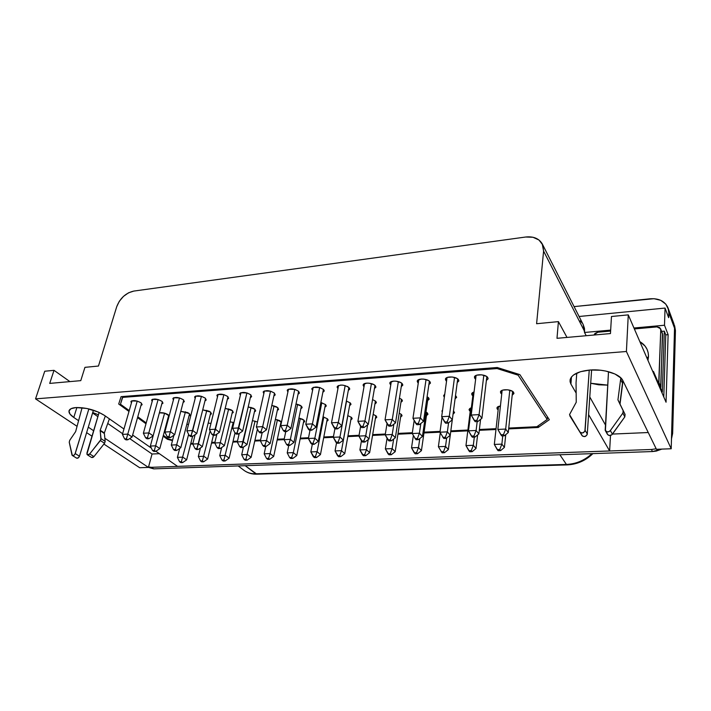 <?xml version="1.0" encoding="UTF-8"?>
<svg xmlns="http://www.w3.org/2000/svg" width="711" height="711" viewBox="0 0 711 711"><rect width="100%" height="100%" fill="white"/><g stroke="black" fill="none" stroke-linecap="round" stroke-linejoin="round"><path stroke-width="1.07" d="M648.494 356.718L646.859 357.855L648.494 356.718L647.952 360.397L648.494 356.718C648.539 350.15 645.659 345.128 639.847 341.644L645.037 346.044L647.037 349.27L648.201 352.878L648.494 356.718M617.939 399.893L623.138 410.638L622.863 413.109L610.358 430.555C608.589 432.27 606.936 432.332 605.408 430.733L608.5 371.702L605.185 430.253L607.043 431.844L608.883 431.684L610.358 430.555L612.393 434.225L610.358 430.555L622.863 413.109L624.818 416.877L622.863 413.109L623.138 410.638L625.085 414.415L617.939 399.893L619.912 403.626L622.818 380.501L622.658 383.549L620.73 379.621L622.658 383.549L620.01 404.257L617.939 399.893M572.097 419.552L569.538 414.593L576.239 402.248L576.052 382.651L576.772 373.097L576.052 382.651L576.239 402.248L569.538 414.593L582.033 435.585C584.371 437.309 586.122 436.767 587.286 433.968L591.605 369.924L587.286 433.968L585.109 430.342L587.286 433.968L587.09 434.785L585.073 436.527L582.549 436.136L572.079 419.534M69.234 442.189L69.731 440.313L69.234 442.189L72.033 455.209L73.429 455.538L74.939 454.196L88.884 408.914L75.224 453.556C74.495 455.164 73.535 455.813 72.344 455.493L69.234 442.189M87.373 454.818L91.586 457.493L93.941 456.622L104.535 443.3L105.184 441.389L104.321 433.026L109.396 418.85L104.348 432.946L100.207 430.244L104.348 432.946L100.207 430.244L104.321 433.026L105.184 441.389L101.042 438.634L100.393 440.544L104.535 443.3L93.941 456.622L89.728 453.938L87.373 454.818L86.929 453.023L99.122 412.424L86.902 454.222L88.084 454.96L89.231 454.445L100.393 440.544L104.535 443.3L105.184 441.389L101.042 438.634L100.162 430.662L104.277 433.443L100.207 430.244L100.918 439.594L89.728 453.938L93.941 456.622L92.874 457.475L91.523 457.457M513.92 393.539L512.311 391.219L507.681 389.788L502.757 390.108L501.148 390.917L500.464 391.992L501.735 394.081L500.802 393.192L501.042 391.006L500.802 393.192L500.464 391.974C500.642 388.801 511.733 389.113 513.6 392.356L513.911 393.556L512.187 395.209L513.937 393.379M488.084 378.83L487.728 377.488L486.36 376.297L481.605 374.821L476.654 375.186L475.064 376.039L474.424 377.177L475.632 379.221L474.832 378.43L475.135 375.977L474.832 378.43L474.45 377.052C474.69 373.808 485.702 374.155 487.728 377.488L488.102 378.75L486.377 380.509L488.11 378.643M472.06 395.058L471.677 393.77L474.068 391.957L472.273 392.828L471.669 393.885L472.06 395.058L472.344 392.765L472.06 395.058L472.833 395.805L472.06 395.058M458.844 381.043L458.435 379.63L457.031 378.456L452.312 376.999L447.495 377.363L445.993 378.199L445.433 379.31L446.544 381.185L445.895 380.545L446.25 377.985L445.895 380.545L445.459 379.087C445.744 375.986 456.311 376.412 458.435 379.63L458.862 380.865L457.209 382.625L458.862 380.856M444.099 396.88L443.673 395.52L444.748 394.285L443.646 395.725L444.099 396.88L444.428 394.489L444.099 396.88M456.622 397.413L455.52 395.432L456.64 397.253L455.067 398.889L456.64 397.253M430.413 383.193L429.951 381.709L428.52 380.563L423.836 379.123L421.294 379.061L417.73 380.296L417.241 381.389L418.264 383.096L417.757 382.598L418.157 379.95L417.757 382.598L417.277 381.069C417.597 378.101 427.746 378.599 429.951 381.709L430.439 382.918L428.857 384.678L430.439 383.007M429.124 399.271L428.68 397.884L427.107 396.702L429.151 399.022L427.622 400.666L429.151 399.102M402.764 385.282L402.248 383.736L400.791 382.598L396.134 381.194L393.654 381.123L390.232 382.331L389.824 383.407L390.757 384.962L390.837 381.869L390.392 384.598L389.85 383.007C390.206 380.163 399.973 380.723 402.248 383.736L402.79 384.927L401.271 386.677L402.79 385.086M402.364 401.075L401.866 399.635L399.458 398.089L401.866 399.635L402.39 400.755L400.924 402.39L402.39 400.906M375.861 387.308L375.292 385.7L373.808 384.589L369.187 383.202L366.76 383.131L363.481 384.313L363.134 385.38L363.996 386.784L364.245 383.744L363.748 386.544L363.161 384.9C363.543 382.18 372.946 382.794 375.292 385.7L375.888 386.873L374.421 388.624L375.888 387.104M376.306 402.826L375.755 401.333L372.555 399.538L375.755 401.333L376.332 402.435L374.919 404.07L376.332 402.648M349.67 389.273L349.057 387.619L347.555 386.526L342.96 385.149L340.587 385.086L337.441 386.251L337.156 387.291L337.956 388.57L338.356 385.593L337.823 388.437L337.183 386.74C340.134 384.322 344.097 384.615 349.057 387.619L349.696 388.766L348.292 390.517L349.714 389.077M350.923 404.532L350.327 402.986L346.364 401.004L350.327 402.986L350.941 404.07L349.581 405.705L350.95 404.346M324.18 391.183L323.514 389.486L319.843 387.557L313.222 387.371L311.853 389.148L312.564 390.286L313.142 387.397L312.564 390.286L311.871 388.544C314.733 386.242 318.608 386.562 323.514 389.486L324.198 390.615L322.838 392.365L324.216 390.988M159.38 412.842C162.392 412.38 165.352 413.038 168.267 414.833L169.182 415.819L164.65 413.18L159.38 412.842L150.359 446.064L159.388 412.842M142.102 404.719L141.009 402.808L137.259 401.102L131.615 400.906L130.913 401.573L131.428 402.933L130.922 401.528C133.153 399.982 136.521 400.409 141.009 402.808L142.102 404.71L140.956 405.51L142.147 404.55M190.086 415.224L189.144 413.473L187.562 412.54L180.798 411.331L189.144 413.473L190.05 415.322L188.957 416.051L190.13 415.064M162.943 403.181L161.904 401.288L158.153 399.546L152.403 399.36L151.647 400.026L152.163 401.475L151.647 400.035C153.949 398.409 157.362 398.827 161.904 401.288L162.926 403.208L161.788 404.008L162.988 403.004M211.407 413.82L210.509 412.087L208.954 411.136L202.724 409.856L210.509 412.087L211.345 413.962L210.26 414.682L211.451 413.651M184.291 401.599L183.305 399.724L179.563 397.956L173.697 397.769L172.897 398.453L173.413 399.982L172.88 398.507C175.244 396.8 178.719 397.2 183.305 399.724L184.256 401.679L183.118 402.47L184.336 401.422M233.252 412.371L232.399 410.665L230.853 409.696L225.183 408.381L232.399 410.665L233.164 412.558L232.079 413.278L233.288 412.202M206.163 399.982L205.23 398.124L201.497 396.329L195.516 396.143L194.663 396.836L195.178 398.453L194.627 396.934C197.063 395.147 200.6 395.538 205.23 398.124L206.11 400.106L204.972 400.888L206.208 399.795M255.622 410.887L254.831 409.198L253.294 408.23L248.201 406.914L254.831 409.198L255.507 411.127L254.431 411.838L255.667 410.709M228.587 398.311L227.707 396.48L223.983 394.667L217.877 394.472L216.979 395.183L217.486 396.889L216.908 395.334C219.423 393.459 223.023 393.841 227.707 396.48L228.507 398.498L227.378 399.271L228.631 398.124M278.561 409.358L277.814 407.705L276.295 406.719L271.806 405.439L277.814 407.705L278.41 409.669L277.334 410.363L278.596 409.18M251.578 396.605L250.752 394.801L247.037 392.952L240.816 392.765L239.856 393.485L240.362 395.298L239.758 393.698C242.353 391.717 246.015 392.09 250.752 394.801L251.463 396.845L250.343 397.609L251.623 396.409M302.068 407.794L301.375 406.168L299.873 405.163L296.016 403.964L301.375 406.168L302.077 407.225L300.815 408.852L302.104 407.616M275.157 394.845L274.384 393.067L270.687 391.201L264.332 391.014L263.319 391.743L263.817 393.672L263.186 392.019C265.861 389.939 269.593 390.295 274.384 393.067L275.006 395.147L273.895 395.903L275.201 394.649M326.18 406.185L325.54 404.595L320.857 402.488L325.54 404.595L326.198 405.67L324.891 407.296L326.216 406.008M299.349 393.041L298.629 391.299L294.941 389.397L288.462 389.219L287.386 389.957L287.893 392.01L287.217 390.303C289.981 388.117 293.785 388.446 298.629 391.299L299.162 393.414L298.051 394.161L299.393 392.845M497.247 409.038L496.918 407.892L500.437 405.883L497.567 406.905L496.918 407.918L497.247 409.038L497.478 406.985L497.247 409.038L498.144 409.874L497.247 409.038M469.464 410.638L469.091 409.42L471.357 407.75L469.073 409.536L469.464 410.638L469.731 408.478L469.464 410.638L470.22 411.34L469.464 410.638M442.304 412.069L441.993 410.922L442.58 410.051L441.966 411.109L442.304 412.069M454.533 412.762L453.485 410.905L454.551 412.611L453.058 414.131L454.551 412.62M427.924 414.362L427.48 413.055L425.987 411.953L427.942 414.131L426.467 415.668L427.942 414.211M401.991 415.908L401.511 414.557L399.235 413.118L401.511 414.557L402.017 415.615L400.604 417.144L402.017 415.748M376.723 417.41L376.19 416.015L373.177 414.344L376.19 416.015L376.75 417.055L375.381 418.583L376.75 417.25M352.096 418.877L351.51 417.437L347.786 415.58L351.51 417.437L352.114 418.459L350.799 419.988L352.123 418.717M186.815 424.378L188.522 424.387L186.815 424.378M208.172 423.116L210.963 423.392L208.172 423.116M230.044 421.863L233.946 422.583L230.044 421.863M252.441 420.61L257.471 421.996L252.441 420.61M275.397 419.357L281.512 421.996L279.583 420.557L275.397 419.357M304.637 421.694L303.961 420.174L302.513 419.223L298.922 418.095L303.961 420.174L304.637 421.17L303.419 422.69L304.663 421.525M326.82 421.356L328.073 420.308L327.442 418.823L323.043 416.842L327.442 418.823L328.082 419.837L326.811 421.356M73.784 417.464C69.954 414.833 68.407 412.504 69.154 410.451C69.936 408.834 72.211 407.874 75.97 407.563L86.804 408.461L98.376 412.087L104.446 415.402L123.963 429.009L104.446 415.402C95.727 410.06 86.227 407.447 75.97 407.563L71.082 408.674L68.994 410.967L69.962 414.051L73.784 417.464L76.895 407.51L73.784 417.464L78.379 420.539L73.784 417.464M570.915 384.056L570.044 380.163C571.368 374.644 578.025 371.266 589.997 370.022L600.653 370.235L605.861 371.071L614.971 374.004L621.165 378.208L622.854 380.572L656.44 449.29L671.202 448.765L656.44 449.29L622.854 380.572C620.01 373.986 604.092 368.831 589.997 370.022L580.46 371.702L573.528 374.99L571.377 377.079L570.213 379.336L570.062 381.7L570.915 384.056L571.466 376.963L570.915 384.056L576.159 393.112L570.915 384.056M148.439 467.323L153.754 468.869L652.467 451.547L651.436 449.485L151.443 467.314L651.436 449.485L656.191 448.792L651.436 449.485L652.467 451.547L661.897 449.094L656.289 451.076L652.467 451.547L153.754 468.869L148.563 467.403M674.615 325.691L675.441 330.571L672.65 433.39L671.468 438.954L672.65 433.39L671.699 431.257L671.202 448.765L674.535 328.171L668.802 312.671L668.642 317.675L665.061 308.067L579.092 316.493L665.061 308.067L664.492 325.238L668.118 334.677L665.763 334.881L664.314 331.139L661.612 331.379L664.314 331.139L662.323 392.037L664.314 331.139L665.763 334.881L668.118 334.677L666.047 402.222L628.275 314.875L611.469 316.502L628.275 314.875L626.409 351.501L671.202 448.765L626.409 351.501L35.55 398.871L44.749 371.231L54.009 370.333L44.749 371.231L35.55 398.871L76.966 426.253L35.55 398.871L626.409 351.501L628.275 314.875L666.047 402.222L668.118 334.677L664.492 325.238L665.061 308.067L668.642 317.675L668.802 312.671L674.535 328.171L673.708 323.292L674.552 328.162L671.699 431.257L674.552 328.162L675.441 330.571L673.859 323.656M660.75 329.797L659.701 327.602L657.008 326.9L634.354 328.935L657.008 326.9L660.563 328.713L662.608 334.508L660.617 388.082L660.848 387.024L658.937 382.571L660.75 329.797L662.412 333.432L660.848 387.024L658.937 382.571L658.706 383.647L660.75 329.797M610.607 331.077L597.684 332.241L595.054 333.397L593.969 335.032L597.684 332.241L610.607 331.077M586.193 335.716L584.531 332.472L610.66 330.108L584.531 332.472L586.193 335.716M633.945 328.002L664.492 325.238L633.945 328.002M663.781 396.987L665.763 334.881L663.781 396.987M98.465 366.041L84.947 367.347L98.465 366.041L116.72 306.699L98.465 366.041M69.918 381.611L54.009 370.333L49.717 383.407L80.77 380.643L84.947 367.347L80.77 380.643L49.717 383.407L54.009 370.333L69.918 381.611M497.105 368.565L122.692 397.387L120.452 404.23L129.233 410.594L120.452 404.23L122.701 396.525L120.452 404.23L122.95 396.507L122.692 397.387L497.105 368.565L497.229 367.507L497.105 368.565L518.123 375.168L518.23 374.102L518.123 375.168L497.105 368.565M137.783 416.797L146.226 422.921L137.783 416.797M163.361 435.345L168.303 438.927L172.604 440.109L168.303 438.927L163.361 435.345M190.806 443.415L192.948 443.309L190.806 443.415M211.674 442.402L214.926 442.251L211.674 442.402M233.048 441.371L237.456 441.158L233.048 441.371M254.929 440.313L260.546 440.047L254.929 440.313M277.334 439.238L284.231 438.9L277.334 439.238M300.291 438.127L308.53 437.727L300.291 438.127M323.825 436.989L333.459 436.527L323.825 436.989M347.946 435.825L359.055 435.292L347.946 435.825M372.68 434.634L385.344 434.021L372.68 434.634M398.053 433.408L412.336 432.723L398.053 433.408M424.085 432.155L440.082 431.381L424.085 432.155M450.827 430.866L467.9 430.039L450.827 430.866M479.383 429.48L496.065 428.68L479.383 429.48M508.747 428.066L536.894 426.707L547.212 419.446L518.123 375.168L547.212 419.446L547.443 416.815L547.212 419.446L536.894 426.707L508.747 428.066M281.138 423.747L280.578 423.996L281.138 423.747M168.845 417.09L168.151 417.393L168.845 417.09M536.601 323.727L543.595 251.107L584.602 331.424L584.531 332.472L583.198 324.58L584.478 328.393L584.602 331.424L543.595 251.107L536.601 323.727L558.419 321.621L556.989 338.312L610.456 333.566L611.469 316.502L610.456 333.566L556.989 338.312L558.419 321.621L536.601 323.727M580.158 320.883L582.202 323.025M574.079 306.61L654.004 298.691L660.732 300.335L665.843 304.157L668.527 309.596L668.802 312.671L667.967 307.73C664.892 301.242 659.017 298.256 650.343 298.771L574.079 306.61M139.667 467.722L103.913 444.082L139.667 467.722L148.412 467.411L104.819 438.234L148.412 467.411L139.667 467.722M91.986 436.19L86.626 432.644L91.986 436.19M132.637 435.052L151.363 448.108L132.637 435.052M155.878 451.254L177.563 466.372L609.62 450.961L588.592 414.611L609.62 450.961L610.491 435.479L609.62 450.961L177.563 466.372L155.878 451.254M93.621 430.742L88.288 427.169L93.621 430.742M538.209 427.489L508.658 428.902L538.209 427.489L549.327 419.694L538.209 427.489L538.378 425.667L538.209 427.489M495.976 429.506L479.285 430.306L495.976 429.506M467.794 430.857L450.721 431.675L467.794 430.857M439.976 432.19L423.969 432.955L439.976 432.19L442.011 417.304L439.976 432.199L443.815 438.5L446.277 438.385L445.308 437.274L442.846 437.381L445.308 437.274L446.277 438.385L450.259 435.221L448.339 449.61L445.539 446.428L438.385 446.721L440.287 432.777L438.385 446.721L442.1 452.8L444.482 452.711L443.54 451.663L441.158 451.752L443.54 451.663L444.482 452.711L448.339 449.61L445.539 446.428L446.65 438.092L445.539 446.428L443.54 451.663L445.539 446.428L438.385 446.721L442.1 452.8L444.482 452.711L448.339 449.61L450.241 435.239L447.37 431.853L439.976 432.199L443.815 438.5L446.277 438.385L450.259 435.221L447.37 431.853L448.588 422.778L447.37 431.853L445.308 437.274L447.37 431.853L439.976 432.199M412.22 433.514L397.929 434.199L412.22 433.514L414.175 420.494L412.22 433.532L416.033 439.745L418.432 439.629L417.419 438.536L415.02 438.643L417.419 438.536L418.432 439.629L422.432 436.51L419.419 433.186L412.22 433.532L416.033 439.745L418.432 439.629L422.432 436.51L419.419 433.186L420.841 423.463L419.419 433.186L417.419 438.536L419.419 433.186L412.22 433.532M385.211 434.812L372.546 435.416L385.211 434.812L387.051 423.516L385.211 434.821L387.939 439.869L388.997 440.944L391.326 440.847L390.277 439.762L387.939 439.869L390.277 439.762L391.326 440.847L395.352 437.763L392.214 434.492L385.211 434.821L388.997 440.944L391.326 440.847L395.352 437.763L392.214 434.492L393.858 424.165L392.214 434.492L390.277 439.762L392.214 434.492L385.211 434.821M358.922 436.065L347.803 436.598L358.922 436.065L360.61 426.396L358.922 436.083L361.588 441.06L362.681 442.126L364.947 442.02L363.863 440.953L361.588 441.06L363.863 440.953L364.947 442.02L368.991 438.971L365.738 435.754L358.922 436.083L362.681 442.126L364.947 442.02L368.991 438.971L365.738 435.754L367.605 424.876L365.738 435.754L363.863 440.953L365.738 435.754L358.922 436.083M333.317 437.292L323.674 437.754L333.317 437.292L334.943 428.6L333.317 437.309L335.921 442.224L337.05 443.273L339.263 443.166L338.134 442.118L335.921 442.224L338.134 442.118L339.263 443.166L343.315 440.162L339.956 436.989L333.317 437.309L337.05 443.273L339.263 443.166L343.315 440.162L339.956 436.989L346.559 401.057L339.956 436.989L338.134 442.118L339.956 436.989L333.317 437.309M308.378 438.483L300.14 438.883L308.378 438.483M284.08 439.647L277.174 439.976L284.08 439.647L285.778 431.55L284.071 439.665L286.56 444.455L287.751 445.468L289.857 445.379L288.666 444.357L286.56 444.455L288.666 444.357L289.857 445.379L293.936 442.438L290.381 439.362L284.071 439.665L286.56 444.455L287.751 445.468L289.857 445.379L293.936 442.438L290.381 439.362L297.625 404.319L290.381 439.362L288.666 444.357L290.381 439.362L284.071 439.665M260.386 440.784L254.76 441.051L260.386 440.784M237.287 441.887L232.879 442.1L237.287 441.887L239.243 433.443L237.278 441.904L239.66 446.579L240.913 447.566L242.904 447.477L241.66 446.49L239.66 446.579L241.66 446.49L242.904 447.477L247.001 444.606L243.278 441.62L237.278 441.904L239.66 446.579L240.913 447.566L242.904 447.477L247.001 444.606L243.278 441.62L251.099 407.412L241.66 446.49L243.278 441.62L237.278 441.904M214.758 442.971L211.505 443.122L214.758 442.971M192.77 444.02L190.619 444.126L192.77 444.02L195.134 434.652L192.761 444.037L195.045 448.597L196.343 449.556L198.245 449.468L196.947 448.508L195.045 448.597L196.947 448.508L198.245 449.468L202.351 446.668L198.476 443.762L192.761 444.037L195.045 448.597L196.343 449.556L198.245 449.468L202.351 446.668L198.476 443.762L206.812 410.354L196.947 448.508L198.476 443.762L192.761 444.037M172.462 440.651L167.414 439.274L163.139 436.172L167.414 439.274L172.462 440.651M145.995 423.765L137.543 417.65L145.995 423.765M128.984 411.456L118.701 404.017L121.074 396.649L497.256 367.507L519.865 374.617L549.327 419.694L519.865 374.617L497.256 367.507L121.074 396.649L118.701 404.017L128.984 411.456M148.537 466.967L152.038 454L148.537 466.967L151.443 467.314L148.537 466.967M525.66 237.021L133.766 291.083L525.66 237.021C533.41 236.194 538.929 238.461 542.217 243.82L543.595 251.107L542.706 244.851L538.965 239.998L532.966 237.252L525.66 237.021M116.72 306.699C120.07 298.185 125.749 292.976 133.766 291.083L128.531 292.816L123.474 296.38L119.332 301.251L116.72 306.699M566.996 337.423L558.419 321.621L566.996 337.423M589.783 396.978L605.363 424.84L589.783 396.978M623.28 381.443L622.756 381.709L623.28 381.443M607.709 385.122L598.751 384.82L590.708 383.265L607.709 385.122M612.491 434.074L648.245 432.528L612.491 434.074M92.59 412.984L97.86 416.628L92.59 412.984M107.743 423.445L122.612 433.701L107.743 423.445M129.686 438.58L152.038 454L129.686 438.58M159.362 453.689L152.038 454L159.362 453.689M92.732 412.531L98.411 414.797L92.732 412.522M673.548 322.856L675.441 330.571L672.65 433.39L671.664 431.888L674.535 328.171L673.548 322.856M673.273 322.296L671.619 319.763M153.754 468.869L151.443 467.314L153.754 468.869M256.84 474.184C252.085 474.299 247.89 473.082 244.237 470.531C247.49 472.806 251.33 473.899 255.764 473.802L566.418 464.434L559.868 454.764L566.418 464.434C576.132 463.981 584.646 460.39 591.952 453.645C584.646 460.39 576.132 463.981 566.418 464.434L255.764 473.802L245.206 465.687L256.849 474.184L567.076 464.905L566.418 464.434L567.094 464.905M256.893 474.184L255.764 473.802C251.276 473.899 247.392 472.779 244.122 470.442M167.627 438.438L167.414 439.274L167.627 438.438M315.391 456.56L313.293 456.64L314.422 457.617L316.511 457.537L315.391 456.56L316.511 457.537L320.448 454.613L317.106 451.663L310.823 451.92L312.307 444.375L310.823 451.92L313.293 456.64L315.391 456.56L317.106 451.663L323.798 417.019L317.106 451.663L315.391 456.56M327.318 418.708L320.448 454.613L317.106 451.663L310.823 451.92L314.422 457.617L316.511 457.537L320.448 454.613L327.318 418.708M285.466 430.431L283.307 430.546L284.542 431.621L286.702 431.506L285.466 430.431L286.702 431.506L290.915 428.511L287.235 425.258L280.738 425.613L288.488 389.201L280.738 425.613L283.307 430.546L285.466 430.431L287.235 425.258L294.763 389.352L287.235 425.258L285.466 430.431M298.638 391.317L290.915 428.511L287.235 425.258L280.738 425.613L283.307 430.546L284.542 431.621L286.702 431.506L290.915 428.511L298.638 391.317M313.08 443.255L310.92 443.353L312.085 444.384L314.235 444.286L313.08 443.255L314.235 444.286L318.306 441.318L314.849 438.189L308.378 438.5L310.005 430.288L308.378 438.5L310.92 443.353L313.08 443.255L314.849 438.189L321.781 402.71L314.849 438.189L313.08 443.255M325.434 404.497L318.306 441.318L314.849 438.189L308.378 438.5L312.085 444.384L314.235 444.286L318.306 441.318L325.434 404.497M291.67 457.466L289.626 457.546L290.781 458.506L292.816 458.426L291.67 457.466L292.816 458.426L296.771 455.547L293.341 452.631L287.208 452.88L288.755 445.424L287.208 452.88L289.626 457.546L291.67 457.466L293.341 452.631L300.326 418.406L293.341 452.631L291.67 457.466M303.935 420.148L296.771 455.547L293.341 452.631L287.208 452.88L289.626 457.546L290.781 458.506L292.816 458.426L296.771 455.547L303.935 420.148M268.527 458.346L266.536 458.426L267.718 459.377L269.709 459.297L268.527 458.346L269.709 459.297L273.673 456.444L270.153 453.574L264.172 453.822L265.772 446.455L264.172 453.822L266.536 458.426L268.527 458.346L270.153 453.574L277.423 419.757L270.153 453.574L268.527 458.346M281.103 421.543L273.673 456.444L270.153 453.574L264.172 453.822L266.536 458.426L267.718 459.377L269.709 459.297L273.673 456.444L281.103 421.543M245.953 459.217L244.006 459.288L245.215 460.221L247.152 460.15L245.953 459.217L247.152 460.15L251.125 457.333L247.526 454.498L241.696 454.738L243.429 447.112L241.696 454.738L244.006 459.288L245.953 459.217L255.062 421.081L245.953 459.217M257.435 429.062L251.125 457.333L247.526 454.498L241.696 454.738L244.006 459.288L245.215 460.221L247.152 460.15L251.125 457.333L257.435 429.062M223.912 460.053L222.019 460.133L223.245 461.057L225.147 460.986L223.912 460.053L225.147 460.986L229.12 458.195L225.449 455.396L219.752 455.635L221.681 447.53L219.752 455.635L222.019 460.133L223.912 460.053L233.226 422.361L223.912 460.053M235.003 432.999L229.12 458.195L225.449 455.396L219.752 455.635L222.019 460.133L223.245 461.057L225.147 460.986L229.12 458.195L235.003 432.999M202.395 460.879L200.546 460.95L201.8 461.866L203.648 461.795L202.395 460.879L203.648 461.795L207.63 459.03L203.888 456.275L198.325 456.506L200.44 447.966L198.325 456.506L200.546 460.95L202.395 460.879L210.118 430.902L202.395 460.879M213.398 435.328L207.63 459.03L203.888 456.275L198.325 456.506L200.546 460.95L201.8 461.866L203.648 461.795L207.63 459.03L213.398 435.328M181.385 461.679L179.572 461.75L180.852 462.648L182.656 462.585L181.385 461.679L182.656 462.585L186.638 459.857L182.834 457.137L177.403 457.36L179.705 448.419L177.403 457.36L179.572 461.75L181.385 461.679L188.646 434.368L181.385 461.679M192.583 436.367L186.638 459.857L182.834 457.137L177.403 457.36L179.572 461.75L180.852 462.648L182.656 462.585L186.638 459.857L192.583 436.367M339.716 455.627L337.565 455.707L338.658 456.702L340.809 456.622L339.716 455.627L340.809 456.622L344.737 453.662L341.484 450.667L335.041 450.934L336.543 442.802L335.041 450.934L337.565 455.707L339.716 455.627L341.484 450.667L347.866 415.606L341.484 450.667L339.716 455.627M351.296 417.233L344.737 453.662L341.484 450.667L335.041 450.934L338.658 456.702L340.809 456.622L344.737 453.662L351.296 417.233M364.672 454.676L362.468 454.756L363.525 455.769L365.721 455.68L364.672 454.676L365.721 455.68L369.64 452.694L366.494 449.654L359.882 449.921L361.455 440.82L359.882 449.921L362.468 454.756L364.672 454.676L366.494 449.654L368.209 439.567L366.494 449.654L364.672 454.676M375.87 415.713L369.64 452.694L366.494 449.654L359.882 449.921L363.525 455.769L365.721 455.68L369.64 452.694L375.87 415.713M390.277 453.698L388.01 453.778L389.033 454.8L391.29 454.72L390.277 453.698L391.29 454.72L395.192 451.689L392.152 448.605L385.362 448.881L387.077 438.269L385.362 448.881L388.01 453.778L390.277 453.698L392.152 448.605L393.663 439.051L392.152 448.605L390.277 453.698M401.066 414.149L395.192 451.689L392.152 448.605L385.362 448.881L389.033 454.8L391.29 454.72L395.192 451.689L401.066 414.149M416.557 452.694L414.229 452.783L415.215 453.814L417.535 453.725L416.557 452.694L417.535 453.725L421.419 450.667L418.495 447.53L411.527 447.814L413.349 435.594L411.527 447.814L414.229 452.783L416.557 452.694L418.495 447.53L419.801 438.563L418.495 447.53L416.557 452.694M426.92 412.54L421.419 450.667L418.495 447.53L411.527 447.814L415.215 453.814L417.535 453.725L421.419 450.667L426.92 412.54M471.269 450.596L468.816 450.694L469.713 451.761L472.166 451.672L471.269 450.596L472.166 451.672L475.997 448.525L473.322 445.299L465.972 445.593L470.629 407.981L465.972 445.593L468.816 450.694L471.269 450.596L473.322 445.299L474.308 437.141L473.322 445.299L471.269 450.596M477.614 434.91L475.997 448.525L473.322 445.299L465.972 445.593L469.713 451.761L472.166 451.672L475.997 448.525L477.614 434.91M499.753 449.512L497.229 449.61L498.091 450.694L500.606 450.596L499.753 449.512L500.606 450.596L504.41 447.415L501.877 444.135L494.323 444.437L498.535 406.363L494.323 444.437L497.229 449.61L499.753 449.512L501.877 444.135L502.757 435.861L501.877 444.135L499.753 449.512M505.761 434.625L504.41 447.415L501.877 444.135L494.323 444.437L498.091 450.694L500.606 450.596L504.41 447.415L505.761 434.625M301.366 406.159L293.936 442.438L301.366 406.159M264.865 445.433L262.812 445.53L264.039 446.535L266.083 446.437L264.865 445.433L266.083 446.437L270.171 443.531L266.536 440.5L260.386 440.802L262.155 432.786L260.386 440.802L262.812 445.53L264.865 445.433L266.536 440.5L274.073 405.883L266.536 440.5L264.865 445.433M277.894 407.776L270.171 443.531L266.536 440.5L260.386 440.802L262.812 445.53L264.039 446.535L266.083 446.437L270.171 443.531L277.894 407.776M254.991 409.349L247.001 444.606L254.991 409.349M219.024 447.512L217.077 447.601L218.357 448.57L220.303 448.49L219.024 447.512L220.303 448.49L224.4 445.646L220.597 442.704L214.749 442.98L216.908 434.048L214.749 442.98L217.077 447.601L219.024 447.512L228.684 408.896L219.024 447.512M232.648 410.878L224.4 445.646L220.597 442.704L214.749 442.98L217.077 447.601L218.357 448.57L220.303 448.49L224.4 445.646L232.648 410.878M210.829 412.371L202.351 446.668L210.829 412.371M175.395 449.485L173.537 449.565L174.862 450.516L176.719 450.436L175.395 449.485L176.719 450.436L180.825 447.654L176.879 444.793L171.307 445.059L173.875 435.274L171.307 445.059L173.537 449.565L175.395 449.485L185.447 411.776L175.395 449.485M189.535 413.82L180.825 447.654L176.879 444.793L171.307 445.059L173.537 449.565L174.862 450.516L176.719 450.436L180.825 447.654L189.535 413.82M154.358 450.436L152.545 450.516L153.887 451.449L155.7 451.369L154.358 450.436L155.7 451.369L159.806 448.623L155.798 445.806L150.359 446.064L152.545 450.516L154.358 450.436L164.588 413.162L154.358 450.436M168.729 415.224L159.806 448.623L155.798 445.806L150.359 446.064L152.545 450.516L153.887 451.449L155.7 451.369L159.806 448.623L168.729 415.224M350.114 402.79L343.315 440.162L350.114 402.79M375.435 401.022L368.991 438.971L375.435 401.022M401.422 399.209L395.352 437.763L401.422 399.209M428.111 397.342L422.432 436.51L428.111 397.342M452.276 419.881L450.259 435.221L452.276 419.881M473.988 435.976L471.446 436.092L472.371 437.221L474.904 437.114L473.988 435.976L474.904 437.114L478.858 433.906L476.112 430.475L468.505 430.839L473.277 392.223L468.505 430.839L471.446 436.092L473.988 435.976L476.112 430.475L477.188 421.579L476.112 430.475L473.988 435.976M480.583 419.348L478.858 433.906L476.112 430.475L468.505 430.839L472.371 437.221L474.904 437.114L478.858 433.906L480.583 419.348M503.477 434.643L500.873 434.759L501.744 435.914L504.348 435.79L503.477 434.643L504.348 435.79L508.276 432.546L505.681 429.062L497.851 429.435L502.144 390.33L497.851 429.435L500.873 434.759L503.477 434.643L505.681 429.062L509.805 390.188L505.681 429.062L503.477 434.643M512.587 391.397L508.276 432.546L505.681 429.062L497.851 429.435L501.744 435.914L504.348 435.79L508.276 432.546L512.587 391.397M260.973 431.719L258.866 431.835L260.128 432.892L262.235 432.786L260.973 431.719L262.235 432.786L266.465 429.826L262.688 426.618L256.36 426.964L264.421 390.979L256.36 426.964L258.866 431.835L260.973 431.719L262.688 426.618L270.527 391.157L262.688 426.618L260.973 431.719M274.49 393.174L266.465 429.826L262.688 426.618L256.36 426.964L258.866 431.835L260.128 432.892L262.235 432.786L266.465 429.826L274.49 393.174M237.101 432.981L235.048 433.088L236.345 434.128L238.398 434.021L237.101 432.981L238.398 434.021L242.629 431.097L238.772 427.942L232.604 428.289L240.967 392.703L232.604 428.289L235.048 433.088L237.101 432.981L238.772 427.942L246.904 392.916L237.101 432.981M250.947 394.978L242.629 431.097L238.772 427.942L232.604 428.289L235.048 433.088L236.345 434.128L238.398 434.021L242.629 431.097L250.947 394.978M213.842 434.208L211.842 434.314L213.167 435.336L215.166 435.239L213.842 434.208L215.166 435.239L219.406 432.341L215.46 429.231L209.452 429.568L218.099 394.392L209.452 429.568L211.842 434.314L213.842 434.208L215.46 429.231L223.876 394.632L213.842 434.208M227.982 396.738L219.406 432.341L215.46 429.231L209.452 429.568L211.842 434.314L213.167 435.336L215.166 435.239L219.406 432.341L227.982 396.738M191.17 435.399L189.215 435.505L190.566 436.518L192.512 436.421L191.17 435.399L192.512 436.421L196.76 433.559L192.734 430.493L186.877 430.822L195.792 396.036L186.877 430.822L189.215 435.505L191.17 435.399L192.734 430.493L201.409 396.311L191.17 435.399M205.586 398.444L196.76 433.559L192.734 430.493L186.877 430.822L189.215 435.505L190.566 436.518L192.512 436.421L196.76 433.559L205.586 398.444M169.049 436.572L167.147 436.67L168.516 437.665L170.418 437.567L169.049 436.572L170.418 437.567L174.666 434.741L170.569 431.719L164.854 432.039L174.035 397.645L164.854 432.039L167.147 436.67L169.049 436.572L179.492 397.938L169.049 436.572M183.731 400.106L174.666 434.741L170.569 431.719L164.854 432.039L167.147 436.67L168.516 437.665L170.418 437.567L174.666 434.741L183.731 400.106M147.479 437.709L145.613 437.807L147.008 438.785L148.866 438.696L147.479 437.709L148.866 438.696L153.114 435.896L148.954 432.919L143.373 433.23L152.794 399.218L143.373 433.23L145.613 437.807L147.479 437.709L158.109 399.538L147.479 437.709M162.401 401.733L153.114 435.896L148.954 432.919L143.373 433.23L145.613 437.807L147.008 438.785L148.866 438.696L153.114 435.896L162.401 401.733M126.425 438.82L124.603 438.909L126.025 439.887L127.838 439.789L126.425 438.82L127.838 439.789L132.086 437.025L127.856 434.092L122.416 434.394L132.05 400.746L122.416 434.394L124.603 438.909L126.425 438.82L137.232 401.093L126.425 438.82M141.578 403.306L132.086 437.025L127.856 434.092L122.416 434.394L124.603 438.909L126.025 439.887L127.838 439.789L132.086 437.025L141.578 403.306M310.618 429.106L308.396 429.222L309.596 430.315L311.818 430.199L310.618 429.106L311.818 430.199L316.022 427.169L312.44 423.863L305.774 424.227L313.178 387.388L305.774 424.227L308.396 429.222L310.618 429.106L312.44 423.863L319.639 387.495L312.44 423.863L310.618 429.106M323.425 389.397L316.022 427.169L312.44 423.863L305.774 424.227L309.596 430.315L311.818 430.199L316.022 427.169L323.425 389.397M336.454 427.738L334.17 427.862L335.334 428.973L337.618 428.849L336.454 427.738L337.618 428.849L341.813 425.782L338.338 422.423L331.486 422.805L338.525 385.522L331.486 422.805L334.17 427.862L336.454 427.738L338.338 422.423L345.173 385.593L338.338 422.423L336.454 427.738M348.861 387.424L341.813 425.782L338.338 422.423L331.486 422.805L335.334 428.973L337.618 428.849L341.813 425.782L348.861 387.424M363.001 426.342L360.655 426.467L361.783 427.595L364.121 427.471L363.001 426.342L364.121 427.471L368.298 424.36L364.939 420.948L357.9 421.339L364.556 383.602L357.9 421.339L360.655 426.467L363.001 426.342L364.939 420.948L371.4 383.629L364.939 420.948L363.001 426.342M374.981 385.389L368.298 424.36L364.939 420.948L357.9 421.339L361.783 427.595L364.121 427.471L368.298 424.36L374.981 385.389M390.286 424.902L387.868 425.027L388.961 426.173L391.37 426.049L390.286 424.902L391.37 426.049L395.52 422.903L392.285 419.437L385.042 419.837L391.308 381.638L385.042 419.837L387.868 425.027L390.286 424.902L392.285 419.437L398.347 381.62L392.285 419.437L390.286 424.902M401.804 383.291L395.52 422.903L392.285 419.437L385.042 419.837L388.961 426.173L391.37 426.049L395.52 422.903L401.804 383.291M418.335 423.418L415.855 423.552L416.904 424.716L419.383 424.591L418.335 423.418L419.383 424.591L423.516 421.401L420.405 417.872L412.958 418.29L418.788 379.612L412.958 418.29L415.855 423.552L418.335 423.418L420.405 417.872L426.049 379.558L420.405 417.872L418.335 423.418M429.373 381.14L423.516 421.401L420.405 417.872L412.958 418.29L416.904 424.716L419.383 424.591L423.516 421.401L429.373 381.14M447.192 421.899L444.642 422.032L445.646 423.223L448.188 423.089L447.192 421.899L448.188 423.089L452.303 419.863L449.334 416.273L441.673 416.69L447.041 377.532L441.673 416.69L444.642 422.032L447.192 421.899L449.334 416.273L454.516 377.425L449.334 416.273L447.192 421.899M457.706 378.91L452.303 419.863L449.334 416.273L441.673 416.69L445.646 423.223L448.188 423.089L452.303 419.863L457.706 378.91M476.894 420.334L474.264 420.468L475.215 421.676L477.836 421.543L476.894 420.334L477.836 421.543L481.925 418.272L479.098 414.62L471.215 415.055L476.103 375.399L471.215 415.055L474.264 420.468L476.894 420.334L479.098 414.62L483.809 375.239L479.098 414.62L476.894 420.334M486.831 376.617L481.925 418.272L479.098 414.62L471.215 415.055L475.215 421.676L477.836 421.543L481.925 418.272L486.831 376.617M82.076 407.723L75.642 431.613L69.731 440.313L75.642 431.613L82.076 407.723M93.434 410.203L79.463 456.222L75.224 453.556L79.463 456.222L93.434 410.203M100.224 430.164L105.326 416.015L100.224 430.164M72.344 455.493L76.601 458.142C77.792 458.471 78.743 457.822 79.463 456.222L78.246 457.893L76.539 458.106M662.323 392.037L653.445 371.444L653.382 372.946L653.445 371.444L652.751 371.489L653.445 371.444L662.323 392.037M589.241 370.084L585.109 430.342C583.935 433.159 582.167 433.701 579.821 431.977L569.849 415.891L580.345 432.528L582.887 432.919L584.904 431.168L589.241 370.084M620.827 377.861L617.948 399.804L620.827 377.861M605.408 430.733L607.47 434.385C608.998 435.985 610.633 435.932 612.393 434.225L624.818 416.877L625.085 414.415L620.01 404.257L625.085 414.415L624.818 416.877L611.753 434.883L609.096 435.496L607.398 434.261M607.15 433.097L607.256 433.914M668.109 308.103L673.708 323.292M542.466 244.308L583.198 324.58M244.237 470.531L238.194 465.936M592.894 453.618C585.624 460.675 577.021 464.434 567.076 464.905M579.821 431.977L582.033 435.585M660.599 328.811L662.412 333.432"/></g></svg>

